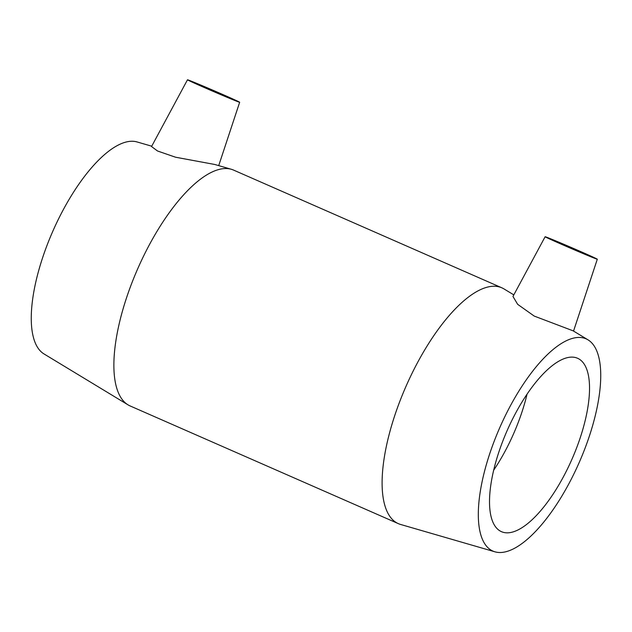 <?xml version="1.0" encoding="UTF-8"?>
<svg xmlns="http://www.w3.org/2000/svg" width="632" height="632" viewBox="0 0 632 632"><rect width="100%" height="100%" fill="white"/><g stroke="black" fill="none" stroke-linecap="round" stroke-linejoin="round"><path stroke-width="0.95" d="M229.653 98.086L196.181 83.543L229.653 98.086M555.133 240.918L588.605 255.462L555.133 240.918M595.336 258.559A28.408 0.482 -156.7 0 1 566.035 246.259A28.408 0.482 -156.7 0 1 545.124 236.739A28.408 0.482 -156.7 0 1 582.238 252.247A28.408 0.482 -156.7 0 1 597.303 259.207A28.408 0.482 -156.7 0 1 595.336 258.559M222.409 94.342A28.408 0.482 23.3 0 0 189.45 80.446A28.408 0.482 23.3 0 0 187.483 79.798A28.408 0.482 23.3 0 0 213.379 91.474A28.408 0.482 23.3 0 0 239.662 102.265A28.408 0.482 23.3 0 0 222.409 94.342M214.69 164.462L175.538 157.21L157.526 150.993L151.546 146.537L187.483 79.798M573.161 330.852L534.214 316.071L517.655 304.324L512.963 296.463L545.124 236.739M494.974 551.831A115.893 43.371 -66.3 0 1 498.261 431.143A115.893 43.371 -66.3 0 1 585.358 338.547A115.893 43.371 -66.3 0 1 587.997 339.834A115.893 43.371 -66.3 0 1 579.244 462.403A115.893 43.371 -66.3 0 1 494.974 551.831L400.609 524.465A128.77 48.19 -66.3 0 1 398.373 523.652L130.137 405.949A128.77 48.19 -66.3 0 1 128.027 404.851A128.77 48.19 -66.3 0 1 137.76 268.663A128.77 48.19 -66.3 0 1 231.391 169.297A128.77 48.19 -66.3 0 1 232.813 169.779A128.77 48.19 -66.3 0 1 233.627 170.111L501.863 287.821A128.77 48.19 -66.3 0 1 503.973 288.919L513.816 294.883M398.373 523.652A128.77 48.19 -66.3 0 1 405.515 387.456A128.77 48.19 -66.3 0 1 501.042 287.481A128.77 48.19 -66.3 0 1 501.863 287.821M128.027 404.851L44.003 353.936A115.893 43.371 -66.3 0 1 52.756 231.367A115.893 43.371 -66.3 0 1 137.025 141.939L151.727 146.197M527.048 394.155A94.689 35.431 -66.3 0 1 493.679 470.2M576.969 358.02A94.689 35.431 -66.3 0 1 577.577 358.265A94.689 35.431 -66.3 0 1 572.316 458.413A94.689 35.431 -66.3 0 1 502.077 531.923A94.689 35.431 -66.3 0 1 501.476 531.678A94.689 35.431 -66.3 0 1 506.73 431.53A94.689 35.431 -66.3 0 1 576.969 358.02M239.662 102.265L218.712 165.624M597.303 259.207L573.54 331.073M214.69 164.454L231.391 169.297M587.997 339.834L573.169 330.844"/></g></svg>
